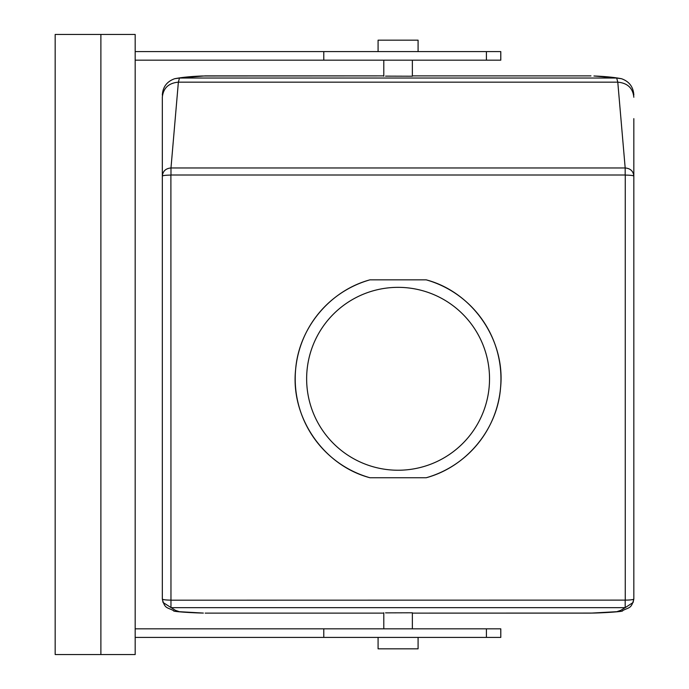 <?xml version="1.0" encoding="UTF-8"?>
<svg xmlns="http://www.w3.org/2000/svg" width="689" height="689" viewBox="0 0 689 689"><rect width="100%" height="100%" fill="white"/><g stroke="black" fill="none" stroke-linecap="round" stroke-linejoin="round"><path stroke-width="1.03" d="M625.19 600.188L625.19 607.655L633.096 602.505L633.828 599.008A8.569 1.102 0 0 1 625.259 600.119L170.967 600.188L170.967 607.655L625.19 607.655L620.746 610.333L616.819 611.694L590.973 613.115L412.366 613.115L592.798 613.072C604.115 612.891 624.957 611.522 622.356 610.773C629.203 607 631.236 609.11 633.828 599.068L633.828 599.034M625.259 600.119L625.259 175.092C630.469 175.152 633.32 175.497 633.828 176.117L633.828 599.008A8.569 1.102 0 0 0 633.828 599.008L633.828 570.423M633.828 570.251L633.828 118.646M616.689 78.029L593.927 75.988C605.045 76.401 614.252 77.323 621.547 78.735L616.689 78.029L617.783 82.163L178.373 82.163L179.476 78.029L205.193 75.885L383.79 75.885L202.23 75.988C191.111 76.401 181.905 77.323 174.61 78.735L179.476 78.029L616.689 78.029M633.828 97.244C632.881 88.08 627.533 83.059 617.783 82.163L625.181 167.97L170.984 167.97L178.373 82.163C168.624 83.059 163.276 88.08 162.328 97.244L162.328 118.646M633.828 118.749L633.828 176.108C633.32 171.139 630.435 168.426 625.181 167.97L625.181 175.006L170.984 175.006L170.984 167.97C165.722 168.426 162.837 171.139 162.328 176.117L162.328 97.244M170.967 600.188L170.898 175.092C165.696 175.152 162.837 175.497 162.328 176.117L162.328 570.251M174.67 78.718C166.919 81.483 162.802 86.943 162.328 95.099L162.328 95.177M170.898 600.119A8.569 1.102 180 0 1 162.328 599.017A8.569 1.102 180 0 1 162.328 599.008L162.328 118.749M369.933 477.744C323.425 465.454 290.345 417.241 295.633 369.407C298.888 327.99 329.842 290.689 369.933 279.846A102.876 102.876 0 0 0 369.933 477.744L426.224 477.744A102.876 102.876 0 0 0 426.224 279.846L369.933 279.846M426.224 279.846C472.732 292.127 505.812 340.34 500.524 388.174C497.269 429.591 466.324 466.892 426.224 477.744M162.328 599.068C164.921 609.11 166.962 607 173.809 610.773C171.208 611.522 192.05 612.891 203.367 613.072L179.338 611.694L175.411 610.333L163.069 602.505L162.328 599.008L163.069 602.505M412.366 75.885L590.973 75.885L412.366 75.885M412.366 60.167L412.366 76.221L385.539 76.135M383.79 613.115L205.193 613.115L383.79 613.115M412.366 628.833L412.366 612.779L385.539 612.865M418.085 51.597L418.085 40.169L378.08 40.169L378.08 51.597M418.085 637.403L418.085 648.831L378.08 648.831L378.08 637.403M135.182 637.403L323.778 637.403L323.778 628.833L135.182 628.833M323.778 628.833L500.8 628.833L500.8 637.403L500.774 628.833M323.778 637.403L500.774 637.403M100.887 654.55L135.182 654.55L135.182 34.45L55.172 34.45L55.172 654.55L100.887 654.55L100.887 34.45M323.778 60.167L323.778 51.597L500.8 51.597L500.8 60.167L135.182 60.167M323.778 51.597L135.182 51.597M398.078 287.347A91.448 91.448 0 0 0 306.639 378.795A91.448 91.448 0 0 0 398.078 470.234A91.448 91.448 0 0 0 489.526 378.795A91.448 91.448 0 0 0 398.078 287.347M486.408 637.403L486.408 628.833M500.774 60.167L500.774 51.597M486.408 60.167L486.408 51.597M621.495 78.718C629.246 81.483 633.355 86.943 633.828 95.099M633.828 599.017L633.096 602.505M383.79 60.167L383.79 76.221M383.79 612.779L383.79 628.833"/></g></svg>
